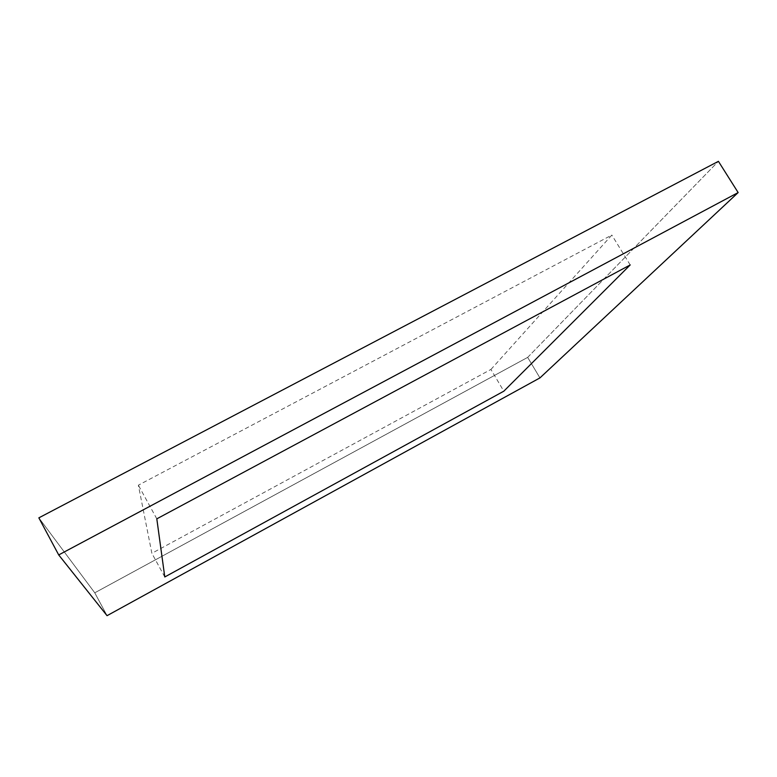 <?xml version="1.0" encoding="UTF-8"?>
<svg xmlns="http://www.w3.org/2000/svg" width="777" height="777" viewBox="0 0 777 777"><rect width="100%" height="100%" fill="white"/><g stroke="black" fill="none" stroke-linecap="round" stroke-linejoin="round"><path stroke-width="0.58" stroke-dasharray="3.88 2.91" d="M527.67 357.381L718.414 161.325L527.67 357.381L539.937 377.904L527.67 357.381L94.765 592.812L527.67 357.381M38.85 517.851L94.765 592.812L107.051 615.675L94.765 592.812L38.85 517.851M490.928 369.444L611.839 235.062L138.364 485.188L151.874 553.302L490.928 369.444L503.817 391.19M630.205 264.938L611.839 235.062M156.808 518.842L138.364 485.188M164.782 576.971L151.874 553.302"/><path stroke-width="1.17" d="M738.15 192.57L718.414 161.325L38.85 517.851L58.712 554.933L107.051 615.675L539.937 377.904L738.15 192.57L58.712 554.933L107.051 615.675L539.937 377.904L738.15 192.57L58.712 554.933L38.85 517.851L718.414 161.325L738.15 192.57M630.205 264.938L156.808 518.842L164.782 576.971L503.817 391.19L630.205 264.938"/></g></svg>
